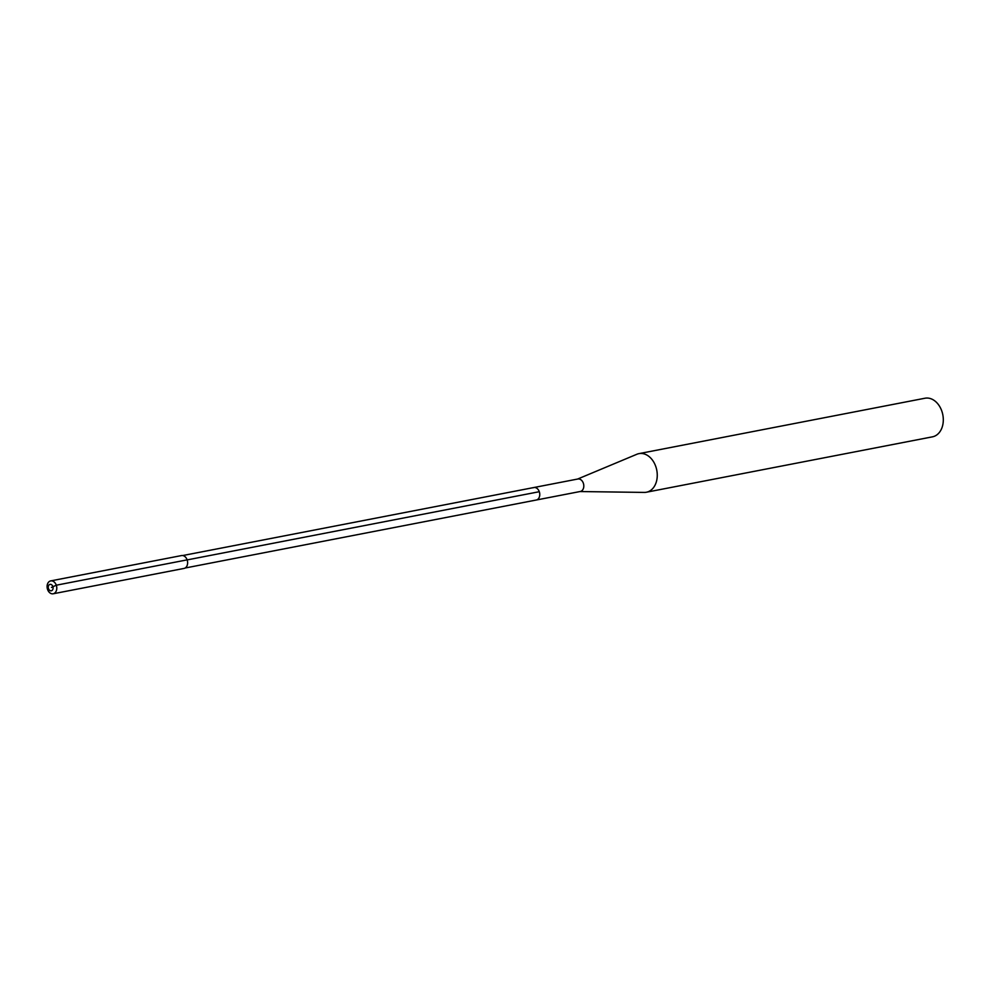 <?xml version="1.0" encoding="UTF-8"?>
<svg xmlns="http://www.w3.org/2000/svg" width="992" height="992" viewBox="0 0 992 992"><rect width="100%" height="100%" fill="white"/><g stroke="black" fill="none" stroke-linecap="round" stroke-linejoin="round"><path stroke-width="1.49" d="M53.184 593.774L184.016 568.428A6.547 4.774 -101 0 0 184.896 568.143A6.547 4.774 -101 0 0 187.314 560.48A6.547 4.774 -101 0 0 181.524 555.57L50.691 580.903A6.547 4.774 79 0 1 56.482 585.813A6.547 4.774 79 0 1 54.064 593.476A6.547 4.774 79 0 1 53.184 593.774A6.547 4.774 79 0 1 47.393 588.864A6.547 4.774 79 0 1 49.811 581.2A6.547 4.774 79 0 1 50.691 580.903M533.002 487.816A6.361 4.638 79 0 1 533.857 487.531L577.89 479A6.361 4.638 -101 0 1 583.507 483.761A6.361 4.638 -101 0 1 581.163 491.201A6.361 4.638 -101 0 1 580.308 491.486L536.275 500.018A6.361 4.638 -101 0 0 537.131 499.72A6.361 4.638 -101 0 0 539.474 492.292A6.361 4.638 -101 0 0 533.857 487.531A6.361 4.638 79 0 1 539.474 492.292A6.361 4.638 79 0 1 537.131 499.72A6.361 4.638 79 0 1 536.275 500.018L185.12 568.019M51.72 590.649A3.274 2.393 -101 0 0 52.849 586.52A3.274 2.393 -101 0 0 49.6 584.511A3.274 2.393 79 0 0 48.484 588.653A3.274 2.393 79 0 0 51.72 590.649M577.555 479.074L636.901 454.249A19.654 14.334 79 0 1 638.972 453.629A19.654 14.334 79 0 1 656.344 468.348A19.654 14.334 79 0 1 649.078 491.338A19.654 14.334 79 0 1 646.449 492.218A19.654 14.334 79 0 1 644.292 492.416L579.96 491.548M646.449 492.218L932.492 436.827A19.654 14.334 -101 0 0 935.121 435.934A19.654 14.334 -101 0 0 942.388 412.945A19.654 14.334 -101 0 0 925.015 398.226L638.972 453.629M51.46 587.425L56.296 585.206L187.128 559.872M187.141 559.91L539.288 491.71M533.857 487.531L182.702 555.545"/></g></svg>
